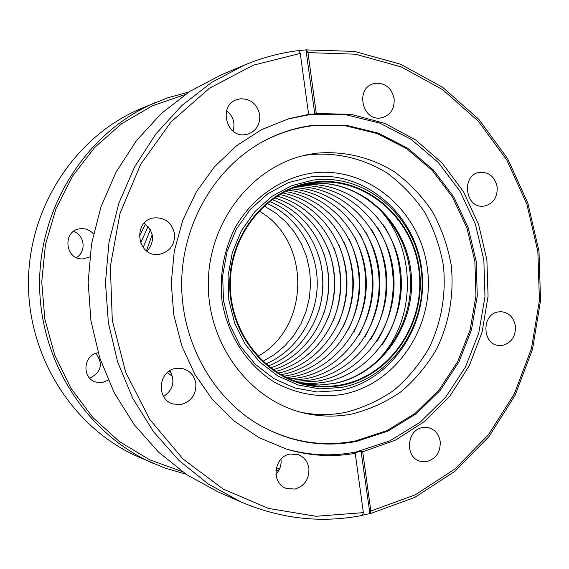 <?xml version="1.0" encoding="UTF-8"?>
<svg xmlns="http://www.w3.org/2000/svg" width="569" height="569" viewBox="0 0 569 569"><rect width="100%" height="100%" fill="white"/><g stroke="black" fill="none" stroke-linecap="round" stroke-linejoin="round"><path stroke-width="0.85" d="M259.009 210.992C311.207 240.509 310.518 327.602 257.857 356.286M341.13 385.469C330.411 387.453 319.643 387.461 308.839 385.498C264.592 377.652 229.158 332.851 229.727 283.412C229.94 233.966 266.079 189.733 310.446 182.592L313.156 182.172C363.925 175.046 412.617 216.234 419.346 269.301C426.8 322.253 391.202 376.337 341.13 385.469C330.411 387.453 319.643 387.461 308.839 385.498C264.592 377.652 229.158 332.851 229.727 283.412C229.94 233.966 266.079 189.733 310.446 182.592L313.156 182.172C363.925 175.046 412.617 216.234 419.346 269.301C426.8 322.253 391.202 376.337 341.13 385.469M313.242 182.784C363.705 175.693 412.12 216.633 418.812 269.386C426.217 322.033 390.825 375.796 341.051 384.872C330.425 386.828 319.764 386.842 309.052 384.907C265.033 377.155 229.755 332.595 230.324 283.419C230.53 234.236 266.505 190.238 310.653 183.182L313.242 182.784M95.905 353.321C103.402 363.911 101.346 372.218 89.731 378.229M73.593 231.412C84.745 234.883 86.566 251.946 76.395 257.593M182.158 471.552L149.491 459.724L119.305 441.501L92.768 417.426L70.947 388.293L54.759 355.156L44.873 319.237L41.729 281.925L45.463 244.663L55.911 208.908L72.633 176.027L94.902 147.25L121.816 123.594L152.293 105.848L185.138 94.539M279.898 468.131L276.029 469.354M98.138 352.744C83.081 354.594 81.445 378.734 96.161 382.112L102.562 382.432L108.224 380.156M93.465 233.909C89.859 229.912 85.421 228.197 80.137 228.766L80.044 228.781C61.865 230.658 65.094 260.73 83.259 258.859L89.703 256.918M185.928 474.155L164.768 468.003L138.381 456.864C73.721 428.692 27.81 357.432 28.45 281.819C29.005 206.206 76.04 135.685 141.133 108.53L167.699 97.818L188.951 91.993M153.317 463.429C86.488 434.318 38.934 360.405 39.602 281.904C40.179 203.41 88.892 130.258 156.169 102.207M279.201 469.717L275.858 470.769M369.942 513.757L370.839 511.026L362.716 451.807L361.066 451.359L369.942 513.757L414.936 497.327L455.186 471.089L489.02 436.501L515.109 395.277L532.499 349.309L540.55 300.588L538.985 251.171L527.854 203.14L507.548 158.523L478.792 119.312L442.682 87.342L400.654 64.254L354.48 51.409L305.966 49.887L314.757 113.921L316.307 113.48L351.272 114.376L384.921 123.423L415.711 139.995L442.291 163.182L463.536 191.803L478.593 224.499L486.879 259.813L488.067 296.179L482.114 332.026L469.247 365.782L449.979 395.953L425.071 421.131L395.562 440.093L362.716 451.807M361.066 451.359L353.584 452.874L355.22 453.337L363.371 512.648L362.489 515.386C321.364 523.423 280.844 518.935 240.936 501.936L208.482 484.127L179.043 460.527L153.545 431.736L132.833 398.513L117.591 361.806L108.366 322.715L105.464 282.43L108.999 242.195L118.85 203.254L134.661 166.795L155.899 133.9L181.852 105.514L211.661 82.384L244.393 65.094C261.996 57.725 280.062 52.889 298.583 50.577L300.247 53.422L308.633 114.405L307.096 114.846L314.757 113.921M370.839 511.026L415.285 494.81L455.051 468.899L488.479 434.73L514.269 393.997L531.453 348.555L539.412 300.404L537.861 251.562L526.858 204.086L506.787 159.996L478.373 121.254L442.689 89.674L401.166 66.879L355.561 54.211L307.957 52.604L316.307 113.48M427.091 461.487C436.281 458.522 440.648 451.822 440.186 441.395C438.848 434.012 434.872 429.41 428.244 427.604L422.511 427.575C406.316 429.915 404.701 458.038 420.576 461.324L427.091 461.487M484.432 206.056C493.373 203.688 497.619 197.351 497.171 187.03C494.945 176.966 489.219 172.051 479.987 172.3L479.937 172.307C460.911 174.171 464.866 208.873 483.764 206.134L484.432 206.056M502.79 345.333C511.645 342.673 515.855 336.215 515.414 325.966C513.736 317.424 509.02 312.673 501.268 311.712L498.387 311.904C481.246 313.988 482.021 344.935 499.212 345.504L502.79 345.333M380.718 117.947L382.446 117.619C390.811 114.703 394.694 108.402 394.118 98.714C391.771 88.33 385.746 83.166 376.031 83.209L373.449 83.75C355.12 88.401 362.14 121.197 380.718 117.947M307.957 52.604L306.271 49.766M363.371 512.648L315.987 516.275L268.504 508.43L223.368 489.134L183.033 459.041L149.825 419.488L125.742 372.439L112.299 320.432L110.35 266.356L120.038 213.29L140.728 164.228L171.127 121.83L209.378 88.302L253.233 65.2L300.247 53.422M355.22 453.337C332.132 457.355 309.152 455.925 286.278 449.033L259.222 437.732L234.385 421.181L212.678 399.851L194.918 374.438L181.774 345.796L173.78 314.934L171.255 282.949L174.292 251.007L182.77 220.274L196.362 191.845L214.527 166.717L236.569 145.735L261.662 129.576L288.888 118.701L308.633 114.405M159.626 254.272C170.06 251.598 175.01 244.691 174.477 233.56C171.874 222.714 165.181 217.479 154.412 217.856L154.291 217.877C132.563 220.103 136.425 256.683 158.132 254.421L159.626 254.272M245.41 134.654L247.792 134.17C256.37 130.941 260.339 124.469 259.692 114.739C257.188 104.027 250.758 98.722 240.403 98.8L236.868 99.625C218.062 105.343 226.085 138.032 245.41 134.654M294.934 489.07C304.721 485.94 309.372 478.998 308.875 468.237C307.644 461.303 303.917 456.715 297.679 454.475L290.048 454.09C273.739 456.466 270.766 483.465 286.292 488.408L294.934 489.07M181.141 404.431C191.469 401.415 196.369 394.381 195.843 383.321C194.306 375.355 189.747 370.405 182.165 368.463L175.977 368.399C157.947 370.604 155.899 400.05 173.509 404.075L181.141 404.431M147.115 251.263C155.181 240.993 154.199 231.64 144.163 223.219M233.084 131.14C235.353 122.918 233.19 116.097 226.59 110.692M275.894 474.311C279.898 470.065 281.598 465.022 280.986 459.197M163.63 396.508C173.282 389.708 175.38 381.095 169.925 370.682M298.625 50.655L305.966 49.887M369.608 513.636L362.553 515.18M240.936 501.936L218.005 491.858L186.867 474.788L158.637 452.213L134.199 424.702L114.355 392.987L99.767 357.972L90.933 320.696L88.159 282.288L91.538 243.93L100.962 206.803L116.104 172.023L136.446 140.628L161.312 113.501L189.897 91.381L221.305 74.802L244.393 65.094M261.648 142.286C277.686 133.495 294.529 128.004 312.182 125.799L345.262 125.749L377.275 133.566L406.679 148.694L432.127 170.259L452.504 197.137L466.95 228.013L474.873 261.441L475.947 295.894L470.129 329.814L457.668 361.664L439.062 389.978L415.1 413.379L386.806 430.69L355.476 440.947C322.154 447.348 290.133 442.042 259.407 425.022M315.951 153.246C343.498 150.65 370.725 157.186 394.31 171.738C409.239 182.77 421.978 196.127 432.54 211.81C441.608 228.503 447.846 246.32 451.245 265.261C454.14 294.55 449.346 322.346 436.857 348.641C427.326 365.07 415.484 379.345 401.33 391.472C386.102 402.063 369.58 409.588 351.777 414.047C335.995 417.07 320.183 416.757 304.337 413.108C250.125 400.775 207.621 344.693 208.29 283.241C208.588 221.789 251.975 166.383 306.378 154.91L315.951 153.246M303.142 155.664L309.372 154.676C336.649 152.101 363.619 158.552 386.984 172.933C401.771 183.837 414.396 197.045 424.858 212.55C433.848 229.058 440.029 246.683 443.4 265.417C446.267 294.386 441.516 321.876 429.14 347.887C419.694 364.124 407.966 378.243 393.94 390.234C378.847 400.697 362.489 408.137 344.857 412.532C330.333 415.313 315.752 415.235 301.108 412.305M311.904 173.09C367.218 165.465 420.036 210.366 427.333 268.013C435.406 325.539 396.835 384.345 342.367 394.424C318.74 397.923 296.115 393.862 274.5 382.233C247.124 365.149 227.572 335.198 222.038 301.165C219.321 274.855 223.816 250.104 235.523 226.903C252.508 197.706 280.866 177.983 311.904 173.09M341.407 387.475L319.707 388.869L298.156 384.993L277.871 375.96L259.905 362.168L245.246 344.288L234.691 323.22L228.852 300.062L228.041 276.057L232.323 252.48L241.441 230.601L254.891 211.568L271.918 196.355L291.598 185.722L312.879 180.138C364.665 172.898 414.282 214.918 421.138 269.009C428.727 322.993 392.461 378.136 341.407 387.475M339.522 390.519L317.161 391.97L294.955 387.987L274.038 378.698L255.517 364.509L240.395 346.094L229.513 324.387L223.482 300.524L222.65 275.787L227.059 251.498L236.469 228.958L250.346 209.349L267.899 193.695L288.191 182.749L310.119 177.016C363.491 169.612 414.545 212.898 421.601 268.554C429.403 324.095 392.105 380.853 339.522 390.519M287.715 119.049L310.027 114.589L345.454 114.632L379.687 123.082L411.103 139.334L438.265 162.442L460.001 191.191L475.399 224.193L483.842 259.891L484.98 296.677L478.792 332.901L465.506 366.934L445.662 397.205L420.086 422.269L389.879 440.84L356.379 451.9C332.588 456.665 308.832 455.591 285.112 448.671M356.486 441.416C322.075 448.009 289.152 442.213 257.7 424.012C211.768 396.493 181.255 340.931 181.667 283.028C182.172 225.132 213.56 170.06 259.919 143.267C276.712 133.637 294.429 127.662 313.078 125.336L346.251 125.287L378.342 133.132L407.824 148.31L433.343 169.939L453.77 196.895L468.259 227.863L476.196 261.384L477.27 295.93L471.445 329.949L458.948 361.898L440.292 390.291L416.266 413.763L387.909 431.124L356.486 441.416M365.86 197.763C421.821 236.484 421.053 333.363 364.494 371.201M383.371 224.862C406.494 259.869 406.095 309.749 382.425 344.38M377.375 227.209C398.819 261.135 398.442 308.362 376.472 341.941M371.514 229.577C391.301 262.38 390.946 306.997 370.647 339.48M365.782 231.981C383.919 267.131 383.641 302.132 364.957 336.983M360.177 234.435C376.721 267.907 376.458 301.243 359.38 334.444M354.686 236.939C369.672 268.696 369.416 300.34 353.932 331.855M349.316 239.506C362.759 269.514 362.524 299.415 348.605 329.202M344.053 242.152C355.995 270.36 355.774 298.462 343.384 326.471M338.904 244.905C349.359 271.235 349.153 297.48 338.278 323.64M333.854 247.785C342.858 272.16 342.666 296.456 333.278 320.681M328.91 250.829C336.485 273.134 336.307 295.375 328.384 317.559M324.06 254.094C330.233 274.187 330.07 294.23 323.583 314.216M319.309 257.657C324.095 275.339 323.96 292.978 318.889 310.574M305.532 384.189L319.408 385.014L333.192 383.584C381.664 374.829 416.728 322.125 409.723 270.055C403.35 217.899 356.272 177.485 307.118 183.844C356.941 177.4 404.36 218.027 410.733 270.012C417.795 321.89 382.781 374.672 333.697 383.591L319.671 385.035L305.553 384.196M264.116 206.006L275.588 212.977L285.816 221.803L294.522 232.237L301.499 244.001L306.577 256.783L309.628 270.247L310.582 284.052L309.408 297.836L306.143 311.25L300.866 323.953L293.704 335.603L284.834 345.895L274.471 354.558L262.885 361.351M172.528 376.472L167.357 372.567M171.404 373.243L169.029 371.265M139.234 236.462L145.493 224.108M140.614 243.041L148.068 226.455M143.203 247.536L150.372 229.698M146.439 250.773L152.208 234.563M302.31 383.399L313.455 383.527L324.501 382.219C371.813 373.655 406.266 323.469 400.818 273.006C395.96 222.472 352.055 181.475 303.882 184.584M298.853 382.404L317.893 381.066C364.238 372.688 398.25 324.06 393.648 274.614C389.587 225.118 347.609 184.114 300.404 185.522M295.61 381.337L311.442 379.943C356.813 371.756 390.362 324.671 386.614 276.264C383.357 227.813 343.335 186.824 297.153 186.547M292.509 380.177L305.126 378.84C349.53 370.839 382.631 325.283 379.708 277.907C377.247 230.502 339.16 189.577 294.031 187.649M289.514 378.94L298.945 377.766C342.396 369.95 375.042 325.881 372.93 279.535C371.23 233.176 335.049 192.358 291.015 188.844M286.605 377.61L292.9 376.714C335.411 369.075 367.595 326.464 366.265 281.143C365.305 235.815 330.994 195.153 288.085 190.124M283.775 376.201L286.989 375.682C328.576 368.214 360.291 327.026 359.715 282.729C359.473 238.432 326.99 197.962 285.233 191.49M281.015 374.701L281.193 374.672C321.869 367.382 353.121 327.573 353.278 284.294C353.726 241.021 323.028 200.793 282.459 192.941M278.326 373.122C317.346 364.693 346.756 326.087 346.962 284.336C347.41 242.593 318.619 203.524 279.742 194.477M275.709 371.457C313 361.92 340.554 324.501 340.781 284.287C341.187 244.08 314.23 206.234 277.096 196.099M273.141 369.715C308.718 359.16 334.48 322.943 334.721 284.244C335.091 245.545 309.906 208.923 274.5 197.806M270.638 367.887C304.486 356.429 328.526 321.407 328.782 284.194C329.117 246.982 305.631 211.59 271.968 199.591M268.191 365.974C300.311 353.705 322.694 319.892 322.957 284.151C323.256 248.404 301.414 214.243 269.493 201.469M265.794 363.975C296.193 350.995 316.976 318.398 317.246 284.102C317.516 249.805 297.253 216.881 267.067 203.432"/></g></svg>
